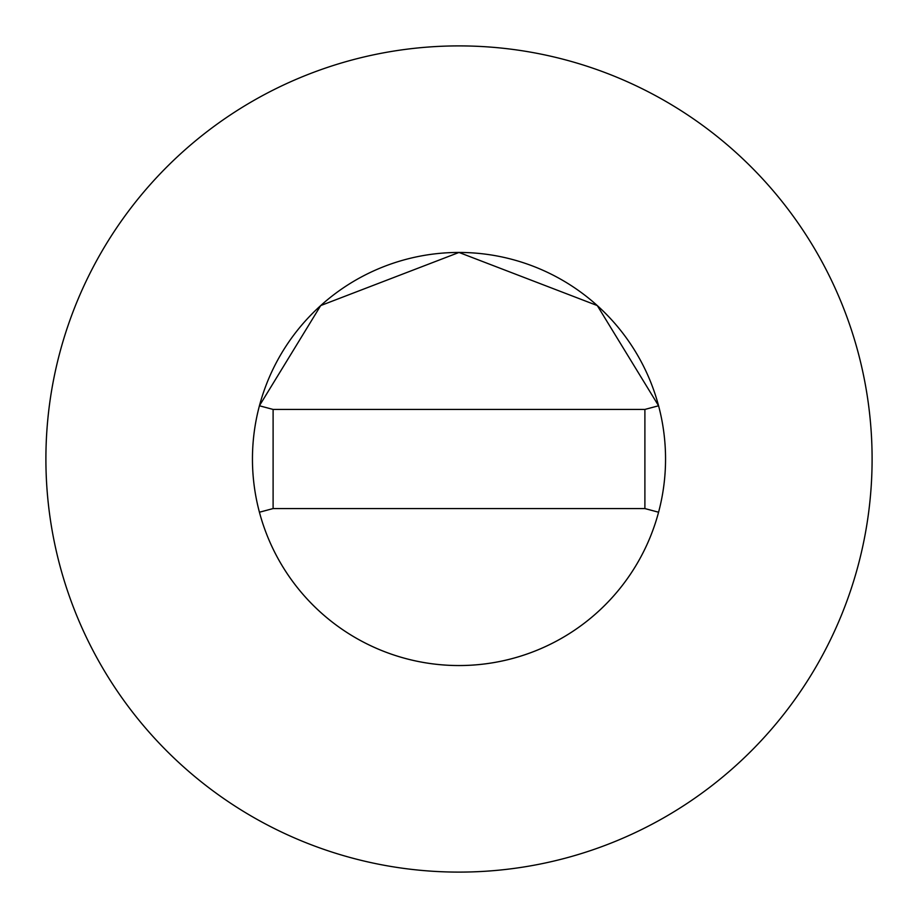 <?xml version="1.0" encoding="UTF-8"?>
<svg xmlns="http://www.w3.org/2000/svg" width="918" height="918" viewBox="0 0 918 918"><rect width="100%" height="100%" fill="white"/><g stroke="black" fill="none" stroke-linecap="round" stroke-linejoin="round"><path stroke-width="1.38" d="M665.55 459A206.55 206.55 0 0 0 658.573 405.779L644.895 409.428L273.105 409.428L273.105 508.572L259.427 512.221A206.55 206.55 0 0 0 665.55 459A206.55 206.55 0 0 0 459 252.45A206.55 206.55 0 0 0 252.45 459A206.55 206.55 0 0 0 459 665.55A206.55 206.55 0 0 0 665.55 459M273.105 409.428L259.427 405.779A206.55 206.55 0 0 0 259.427 512.221M658.585 405.779L597.285 305.568L459 252.45L320.715 305.568L259.404 405.779M872.1 459A413.1 413.1 0 0 0 459 45.9A413.1 413.1 0 0 0 45.9 459A413.1 413.1 0 0 0 459 872.1A413.1 413.1 0 0 0 872.1 459M658.573 512.221L644.895 508.572L644.895 409.428M273.105 508.572L644.895 508.572"/></g></svg>

